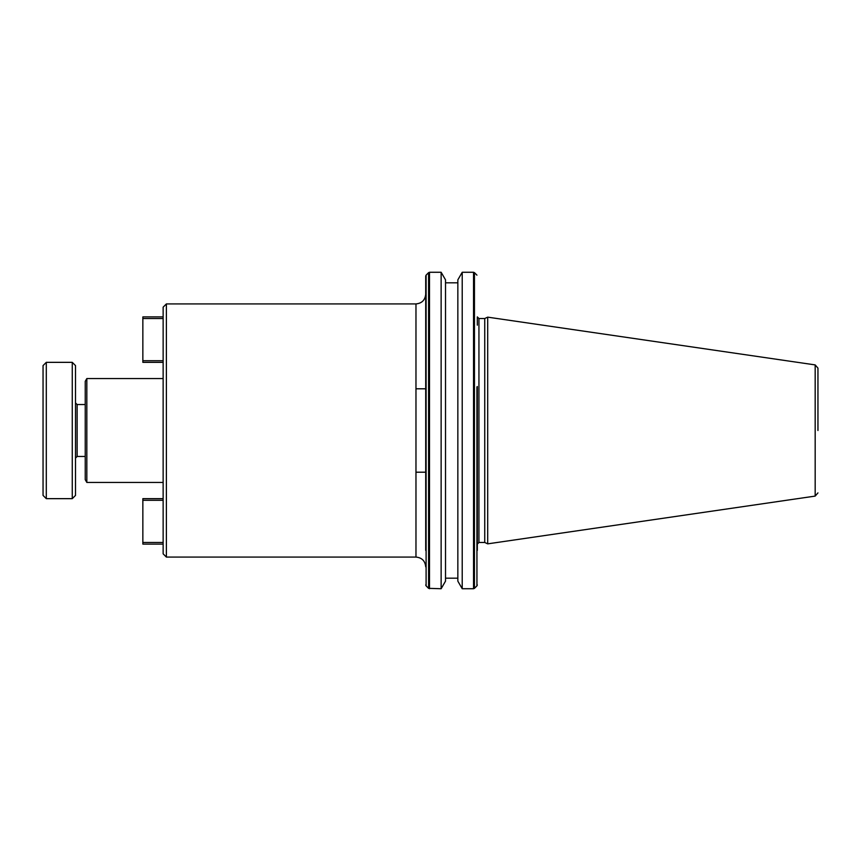 <?xml version="1.0" encoding="UTF-8"?>
<svg xmlns="http://www.w3.org/2000/svg" width="861" height="861" viewBox="0 0 861 861"><rect width="100%" height="100%" fill="white"/><g stroke="black" fill="none" stroke-linecap="round" stroke-linejoin="round"><path stroke-width="1.29" d="M477.317 386.524L477.317 550.383M817.95 430.5L817.95 368.11L817.95 430.5M166.388 557.078L163.138 553.838L163.138 307.162L166.388 303.922L166.388 557.078L415.971 557.078L415.971 472.205L425.711 472.205L425.711 276.058L425.711 550.383M445.514 581.153L445.514 279.847L441.133 272.27L441.133 588.73L445.514 581.153M462.217 272.27L457.848 279.847L457.848 581.153L462.217 588.73L462.217 272.27L473.539 272.27L473.539 588.73L474.454 588.343L474.454 272.657L473.539 272.27M86.832 482.429L85.239 479.674L85.239 381.326L86.832 378.571L86.832 482.429L163.138 482.429M484.743 542.473L484.743 318.527L487.703 317.149L487.703 543.851L484.743 542.473L478.942 542.473L477.317 544.098M75.51 430.5L75.51 495.409L72.259 498.659L72.259 362.341L75.51 365.591L75.51 430.5M46.3 498.659L43.05 495.409L43.05 365.591L46.3 362.341L46.3 498.659L72.259 498.659M425.711 300.683L425.711 294.182C425.13 300.091 421.89 303.341 415.971 303.922L415.971 472.205M478.942 542.473L478.942 318.527L477.317 316.902L477.317 325.167M163.138 542.473L142.851 542.473L142.851 544.098L163.138 544.098M142.851 542.473L142.851 500.284L163.138 500.284M163.138 498.659L142.851 498.659L142.851 500.284M163.138 360.716L142.851 360.716L142.851 318.527L163.138 318.527M163.138 316.902L142.851 316.902L142.851 318.527M142.851 360.716L142.851 362.341L163.138 362.341M487.703 543.851L815.173 496.097L815.173 364.903L817.95 368.11M85.239 404.53L77.124 404.53L77.124 456.47L75.51 458.084M476.94 386.901L476.94 585.857L474.454 588.343M428.574 588.343L426.098 585.857L426.098 275.143L428.574 272.657L428.574 588.343L441.133 588.73M441.133 272.27L429.499 272.27L429.499 588.73M425.711 388.795L415.971 388.795M445.514 578.172L457.848 578.172M462.217 588.73L473.539 588.73M77.124 456.47L85.239 456.47M166.388 303.922L415.971 303.922M415.971 557.078C421.89 557.659 425.13 560.909 425.711 566.818M445.514 282.828L457.848 282.828M476.94 585.857L477.317 584.942M426.098 275.143L425.711 276.058M86.832 378.571L163.138 378.571M426.098 585.857L425.711 584.942M478.942 318.527L484.743 318.527M476.94 275.143L474.454 272.657M429.499 272.27L428.574 272.657M815.173 364.903L487.703 317.149M815.173 496.097L817.95 492.89M77.124 404.53L75.51 402.916M46.3 362.341L72.259 362.341"/></g></svg>
